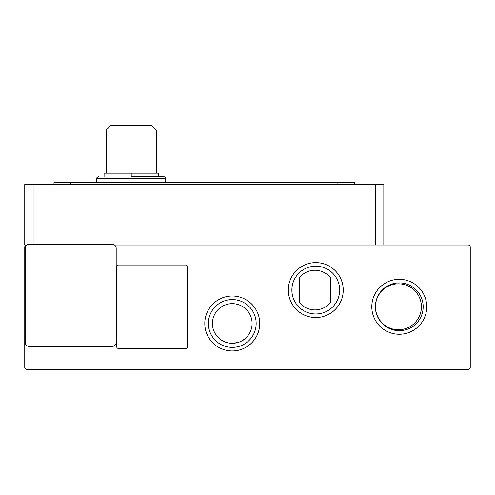<?xml version="1.0" encoding="UTF-8"?>
<svg xmlns="http://www.w3.org/2000/svg" width="495" height="495" viewBox="0 0 495 495"><rect width="100%" height="100%" fill="white"/><g stroke="black" fill="none" stroke-linecap="round" stroke-linejoin="round"><path stroke-width="0.74" d="M131.218 176.523L163.579 176.523L131.218 176.523L131.218 173.182L158.357 173.182L158.357 176.523M232.26 350.955A27.466 27.466 0 0 1 204.794 323.489A27.466 27.466 0 0 1 232.26 296.022A27.466 27.466 0 0 1 259.726 323.489A27.466 27.466 0 0 1 232.26 350.955M232.26 299.599A23.89 23.89 0 0 0 208.37 323.489A23.89 23.89 0 0 0 232.26 347.385A23.89 23.89 0 0 0 256.156 323.489A23.89 23.89 0 0 0 232.26 299.599M399.273 334.255A27.466 27.466 0 0 1 371.801 306.789A27.466 27.466 0 0 1 399.273 279.322A27.466 27.466 0 0 1 426.739 306.789A27.466 27.466 0 0 1 399.273 334.255M399.273 282.899A23.89 23.89 0 0 0 375.377 306.789A23.89 23.89 0 0 0 399.273 330.679A23.89 23.89 0 0 0 423.163 306.789A23.89 23.89 0 0 0 399.273 282.899M315.767 317.555A27.466 27.466 0 0 1 288.3 290.089A27.466 27.466 0 0 1 315.767 262.622A27.466 27.466 0 0 1 343.233 290.089A27.466 27.466 0 0 1 315.767 317.555M315.767 266.192A23.89 23.89 0 0 0 291.871 290.089A23.89 23.89 0 0 0 315.767 313.978A23.89 23.89 0 0 0 339.657 290.089A23.89 23.89 0 0 0 315.767 266.192M224.841 341.884L228.084 342.88C223.462 341.791 219.731 339.502 216.884 336.018L219.087 338.314M221.952 340.43L224.792 341.859M247.636 336.018C243.534 341.538 237.018 343.821 228.084 342.88M231.128 343.289L234.147 343.233M237.031 342.738L239.704 341.872M242.105 340.709L244.221 339.31M252.091 323.489A19.831 19.831 0 0 1 232.26 343.32A19.831 19.831 0 0 1 212.429 323.489A19.831 19.831 0 0 1 232.26 303.658A19.831 19.831 0 0 1 252.091 323.489M421.4 306.789A22.962 22.962 0 0 1 398.438 329.75A22.962 22.962 0 0 1 375.47 306.789A22.962 22.962 0 0 1 398.438 283.827A22.962 22.962 0 0 1 421.4 306.789M156.272 130.067L106.165 130.067L110.651 125.582L151.786 125.582L156.272 130.067L156.272 173.182M114.518 244.994L468.165 244.994A2.085 2.085 0 0 1 470.25 247.085L470.25 367.327A2.085 2.085 0 0 1 468.165 369.418L26.835 369.418A2.085 2.085 0 0 1 24.75 367.327L24.75 247.085A2.085 2.085 0 0 1 26.835 244.994L24.75 244.994L24.75 184.456L375.47 184.456L375.47 244.994M118.695 348.542A2.085 2.085 0 0 1 116.603 346.457L116.603 267.127A2.085 2.085 0 0 1 118.695 265.035L185.495 265.035A2.085 2.085 0 0 1 187.586 267.127L187.586 346.457A2.085 2.085 0 0 1 185.495 348.542L118.695 348.542M25.165 248.335L25.165 342.28A4.177 4.177 0 0 0 29.341 346.457L112.012 346.457A4.177 4.177 0 0 0 116.189 342.28L116.189 248.335A4.177 4.177 0 0 0 112.012 244.159L29.341 244.159A4.177 4.177 0 0 0 25.165 248.335M383.823 244.994L383.823 184.456L375.47 184.456M70.68 184.456L70.68 182.364L53.98 182.364L53.98 184.456M70.68 182.364L337.893 182.364L337.893 184.456M354.593 184.456L354.593 182.364L337.893 182.364M330.586 302.259A19.831 19.831 0 0 1 299.271 302.259L299.271 277.918A19.831 19.831 0 0 1 330.586 277.918L330.586 302.259M131.218 173.182L104.08 173.182L104.08 176.523M165.664 182.364L165.664 178.608L96.773 178.608C96.482 177.785 97.175 177.092 98.864 176.523M33.103 244.159L33.103 184.456M96.773 182.364L96.773 178.608M165.664 178.608C165.955 177.785 165.262 177.092 163.579 176.523M106.165 173.182L106.165 130.067"/></g></svg>
